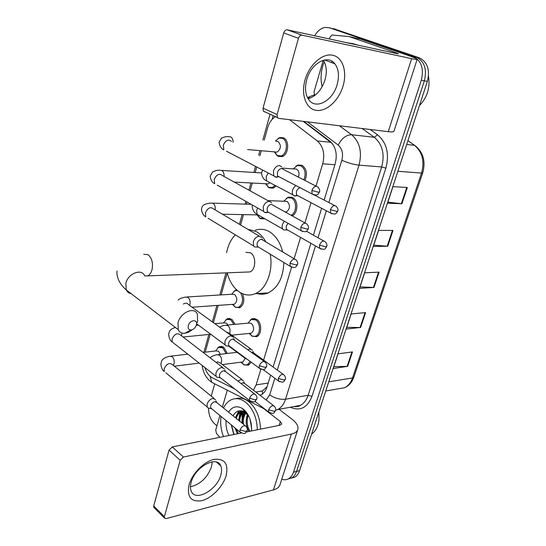 <?xml version="1.0" encoding="UTF-8"?>
<svg xmlns="http://www.w3.org/2000/svg" width="546" height="546" viewBox="0 0 546 546"><rect width="100%" height="100%" fill="white"/><g stroke="black" fill="none" stroke-linecap="round" stroke-linejoin="round"><path stroke-width="0.82" d="M286.295 198.382L288.336 197.174L292.547 197.509C298.45 200.198 298.171 213.295 292.158 215.868M250.232 320.072L251.999 318.789L256.722 319.349C262.025 322.57 261.984 334.637 256.668 336.67L251.754 336.043M251.167 362.203L248.369 365.213L243.68 364.735M295.877 166.196L297.986 165.015L302.013 165.308C306.647 168.803 307.616 173.867 304.914 180.501M225.791 319.833L227.416 318.68L231.804 319.26L235.108 324.331M233.231 335.032L232.46 335.688M217.786 347.816L219.355 346.655L223.819 347.297L227.313 353.467M264.994 218.85L260.449 218.673L259.316 217.827M242.567 293.728C244.861 300.109 243.891 304.798 239.66 307.78L235.005 307.07M276.099 186.043L273.143 188.179L269.226 187.851L267.772 186.746M277.941 138.561L279.9 137.544L283.476 137.817C289.844 140.336 288.629 155.016 281.941 156.627L278.201 156.34L276.419 154.968M332.35 143.605L303.207 121.349M262.537 393.919L262.271 391.182L266.919 386.821M275.443 116.68C271.744 118.98 269.123 122.748 267.588 127.996L264.209 140.131M315.984 186.138L322.713 163.8C325.054 154.006 323.246 146.389 317.294 140.936L289.537 119.69M253.433 390.219L256.135 384.903L260.845 369.253M263.595 360.114L291.55 267.281M294.123 258.749L300.553 237.387M304.907 222.925L311.008 202.668M204.9 367.581C206.484 372.563 208.988 375.982 212.421 377.832L234.746 388.97M261.254 150.757L259.855 155.781M256.736 166.987L255.194 172.536M252.266 183.033L250.102 190.82M246.997 201.986L246.389 204.163M243.475 214.626L240.588 225M227.225 273.014L221.137 294.908M218.223 305.371L213.411 322.666M210.162 334.343L205.2 352.177M233.981 291.243L236.609 289.83M239.039 418.359L239.953 412.483L239.039 418.359M240.124 411.909L240.52 410.728L240.124 411.909M314.667 35.77C317.356 31.088 320.755 28.31 324.87 27.45L329.491 27.791L412.981 56.402C421.341 60.545 424.119 68.489 421.314 80.228L293.482 472.188C292.458 475.245 290.834 477.429 288.616 478.733C286.486 479.914 284.2 480.084 281.763 479.245M211.241 396.103L214.66 384.104M216.953 425.791L214.735 423.935C210.688 420.161 208.613 414.919 208.517 408.203M333.859 28.788L419.082 57.726L416.045 57.064C424.399 61.2 427.17 69.11 424.365 80.808L296.553 471.403C295.522 474.46 293.898 476.638 291.68 477.934L288.179 478.965L291.68 477.934C293.898 476.638 295.522 474.46 296.553 471.403L424.365 80.808C427.17 69.11 424.399 61.2 416.045 57.064L332.61 28.501L416.045 57.064L412.981 56.402M330.76 28.078L329.491 27.791M242.356 423.362L242.806 412.756L242.356 423.362M243.045 411.827L243.202 411.309L243.045 411.827M324.112 200.082L335.217 163.745C337.578 154.02 335.763 146.451 329.777 141.039L303.835 121.43M260.039 395.284L261.077 394.84C263.827 393.386 265.82 390.738 267.049 386.896L270.625 375.163M273.116 367.028L310.913 243.298M313.404 235.155L321.614 208.272M260.326 395.181L259.862 395.147M241.216 410.783L240.922 411.664M240.861 411.861L240.049 415.595M239.776 419.219L239.824 421.3M242.397 420.925L242.458 414.448L242.397 420.925M419.082 57.726C427.429 61.848 430.2 69.738 427.395 81.381L299.597 470.632C298.566 473.675 296.942 475.846 294.724 477.143L291.236 478.173M347.672 366.346L333.244 368.509L338.056 353.842L352.491 351.904L347.672 366.346L347.133 366.386L351.938 351.979M387.735 246.232L373.327 246.444L378.596 230.392L392.997 230.453L387.735 246.232L387.189 246.212L392.444 230.446M401.911 203.74L387.523 203.214L392.956 186.657L407.336 187.469L401.911 203.74L401.365 203.699L406.784 187.435M360.633 327.484L346.205 329.033L351.167 313.93L365.595 312.612L360.633 327.484L360.094 327.504L365.042 312.667M373.983 287.462L359.561 288.363L364.673 272.795L379.095 272.147L373.983 287.462L373.444 287.462L378.542 272.174M360.053 286.868L373.444 287.462M346.758 327.341L360.094 327.504M387.872 202.143L401.365 203.699M373.751 245.154L387.189 246.212M333.859 366.639L347.133 366.386M305.071 79.832C309.316 64.667 322.495 53.017 332.61 55.214C342.799 57.187 347.42 71.792 343.018 86.159C338.752 100.56 326.528 111.814 316.421 110.394C306.258 109.186 300.675 94.977 305.071 79.832M337.121 84.664C339.462 76.106 338.732 69.171 334.937 63.862C327.982 54.013 311.022 63.199 306.77 79.586C304.613 87.845 305.275 94.54 308.749 99.665C315.8 110.115 332.76 100.853 337.121 84.664M323.396 60.231C326.597 65.506 327.129 72.045 325 79.853C321.567 90.083 315.943 96.383 308.128 98.737M314.796 95.475L314.005 91.994L323.225 60.278M329.422 38.971L329.9 37.34L332.009 35.026L349.024 36.548L396.328 52.853L398.546 53.788L397.106 53.631L287.278 29.839L302.061 35.162C300.45 35.053 299.249 36.104 298.464 38.309L283.715 32.931C284.473 30.753 285.667 29.723 287.278 29.839M349.024 36.548L360.858 39.196L408.039 55.399C413.725 57.357 416.769 58.64 417.185 59.234C417.308 59.651 415.458 59.459 411.65 58.654L302.061 35.162M417.137 59.371L394.021 131.074C393.994 131.927 392.069 132.132 388.247 131.688L278.665 118.366L277.382 117.567L277.088 114.558L298.464 38.309M264.639 111.95L263.349 111.145L263.035 108.169L283.715 32.931M322.113 86.766C320.215 78.467 320.925 70.106 324.242 61.684M346.826 42.738L352.88 43.673L354.736 44.451M352.477 43.543L357.944 45.147M331.381 62.517L332.091 61.302M428.501 76.215C430.289 87.722 427.272 97.509 419.458 105.569M188.302 325.655C187.783 328.446 188.684 329.893 190.998 330.002C193.148 329.682 194.826 328.31 196.041 325.894L196.376 324.945C198.232 318.912 189.762 319.594 188.302 325.655M192.267 329.702L188.513 332.248L184.65 333.326C181.606 333.463 179.47 332.227 178.242 329.62L178.023 322.816C180.371 312.455 194.424 306.306 197.365 314.148L197.611 321.164L197.133 322.618M246.471 272.065L249.897 271.935C256.019 269.881 256.443 256.006 250.464 252.798L245.891 252.327M270.174 254.183C273.505 270.796 266.352 289.278 255.262 293.68C249.802 295.912 244.485 295.338 239.312 291.967C233.497 287.872 229.45 281.49 227.177 272.816M226.59 252.689C228.057 245.256 230.972 239.305 235.333 234.835M247.672 229.211L256.477 231.668C260.189 233.893 263.329 237.305 265.888 241.898M255.166 230.296C259.944 228.576 264.687 229.047 269.39 231.702C275.812 235.654 280.235 242.39 282.664 251.911M283.872 262.503C283.203 277.73 277.962 287.858 268.141 292.888C264.175 294.54 260.189 294.663 256.19 293.243M276.112 141.291L278.03 141.475C281.408 145.284 281.115 148.826 277.15 152.102L247.604 149.563M275.498 140.916L279.102 138.063L282.453 138.315C288.425 140.684 287.285 154.45 281.013 155.965L277.047 155.433L274.304 151.877M281.756 166.885L279.491 165.547C276.733 165.711 274.706 167.574 273.416 171.13L273.805 175.887L276.133 177.266L278.112 176.836M316.093 186.193L281.743 168.564C279.75 168.687 278.289 170.038 277.354 172.611L277.634 176.058L278.467 176.822L274.972 176.959M275.034 185.476L272.201 187.558L268.536 187.244L265.54 183.729M271.621 202.682L269.253 201.317C266.503 201.57 264.496 203.44 263.233 206.92L263.554 211.343L264.619 212.387L265.984 212.742L267.67 212.394M305.18 223.075L271.458 204.375C269.471 204.573 268.018 205.924 267.11 208.435L267.335 211.643L268.1 212.394L264.619 212.387M269.867 182.733L268.257 183.865L266.236 183.763M263.998 218.284L259.93 218.202L256.982 214.892M261.732 237.578L259.268 236.2C256.531 236.541 254.538 238.418 253.303 241.817L253.562 245.939L254.538 246.949L257.48 247.065M294.547 259.002L261.425 239.298C259.446 239.558 258.005 240.916 257.111 243.373L257.296 246.362L257.992 247.085L254.538 246.949M187.114 296.963L232.248 294.233L234.678 294.533C237.585 298.116 237.524 301.344 234.493 304.218L232.903 304.334M240.568 292.745C243.728 298.949 243.1 303.794 238.684 307.289L235.531 307.323L232.398 304.368M231.579 294.274L234.93 290.704L237.36 290.492M233.442 337.189L230.76 335.845C228.044 336.432 226.105 338.315 224.938 341.503L225.061 344.854L225.812 345.748L228.358 346.109M264.196 361.459L232.773 339.052C230.808 339.482 229.409 340.847 228.562 343.154L228.651 345.577L229.19 346.225L225.812 345.748M214.824 323.696L224.072 322.877L226.556 323.212L227.982 324.979M223.43 322.932L226.699 319.294L230.815 319.84L233.859 324.44M224.44 368.803L221.703 367.492C218.994 368.147 217.069 370.038 215.929 373.157L216.018 376.29L216.714 377.149L219.11 377.559M254.559 393.932L225.655 371.676L223.669 370.734C221.717 371.212 220.331 372.584 219.499 374.836L219.56 377.109L220.058 377.723L216.714 377.149M203.098 352.416L216.08 350.921L218.605 351.29L220.447 354.286M215.465 350.989L218.646 347.29L222.836 347.891L226.092 353.61M215.643 399.672L212.858 398.403C210.162 399.126 208.251 401.017 207.132 404.074L207.193 407.009L207.828 407.828L211.787 408.811M245.147 425.627L216.803 402.586L214.783 401.672C212.838 402.197 211.459 403.569 210.647 405.78L210.688 407.903L211.145 408.497M282.296 168.12L296.526 169.117C298.962 170.884 299.59 173.573 298.403 177.184M295.905 185.551C292.56 188.397 291.544 191.496 292.854 194.847L295.031 196.089L296.71 195.741M293.345 168.891L297.201 165.561L300.989 165.834C305.282 169.042 306.217 173.744 303.794 179.934M300.218 187.79C298.457 188.158 297.174 189.476 296.369 191.728L296.601 195.052L297.338 195.727L293.885 195.796M267.847 200.6L287.094 201.378C290.452 205.153 290.26 208.661 286.52 211.896L285.292 212.073M284.37 221.246C282.159 224.031 281.6 226.61 282.691 228.986L283.647 229.914L286.384 229.962M283.831 201.153L287.571 197.734L291.53 198.048C297.079 200.587 296.785 212.92 291.12 215.295M288.022 223.3L286.206 226.215L286.397 229.306L287.073 229.975L283.647 229.914M226.808 325.082L248.723 323.095L251.399 323.416C254.368 327.02 254.354 330.282 251.351 333.197L249.713 333.36M252.477 350.177L249.966 348.976L248.014 349.693M247.98 323.157L251.296 319.424L255.726 319.949C260.695 322.979 260.647 334.295 255.665 336.2L252.341 336.309L249.085 333.422M283.087 374.263L253.774 352.989L251.488 352.218M244.205 357.064L245.147 358.572L246.84 359.002M243.516 380.726L240.957 379.552L237.926 381.128M250.198 361.479L247.358 364.776L244.219 364.953L241.086 362.421M273.505 405.61L244.758 383.572L242.909 382.719L241.086 383.565M245.093 358.531L243.004 361.909L241.482 362.107M189.066 484.739C192.199 473.505 204.115 461.493 214.018 459.404C224.679 458.333 228.706 463.807 226.092 475.819C222.898 486.629 211.766 498.143 201.911 500.655C191.039 502.327 186.759 497.017 189.066 484.739M220.796 475.157C221.86 471.491 221.847 468.4 220.761 465.888C216.98 455.118 195.004 466.926 191.189 482.234C190.213 485.728 190.213 488.677 191.196 491.093C195.134 502.231 216.987 490.124 220.796 475.157M212.257 461.841L211.493 466.864C207.262 477.798 200.252 484.432 190.458 486.766M219.813 437.339L216.414 433.326L215.731 429.995L219.936 415.533M222.386 407.125L227.307 390.178M279.074 409.302L292.014 419.212C296.444 422.686 298.416 425.976 297.939 429.081C297.379 431.524 295.181 433.176 291.346 434.05L183.429 457.05L180.18 460.305L169.055 450.102L172.27 446.908L241.223 433.026M297.631 430.023L280.153 484.241C279.504 486.93 277.272 488.82 273.444 489.898L166.114 518.618L164.373 517.977L164.38 516.68L180.18 460.305M154.347 507.903L153.706 507.261L153.699 505.971L169.055 450.102M246.464 431.968L280.05 425.211L281.75 423.949L280.31 421.526L264.735 409.404M243.496 415.049L244.014 411.691M244.294 410.51L244.417 410.066M223.491 436.595C220.959 429.955 220.14 423.232 221.048 416.441M223.505 408.033C225.375 404.163 227.887 401.44 231.033 399.863C235.783 397.679 240.65 398.464 245.639 402.218C253.016 408.62 256.913 417.806 257.337 429.784M235.933 398.648C240.213 397.406 244.506 398.409 248.805 401.672C256.183 408.053 260.08 417.205 260.503 429.142M251.61 429.784L251.372 430.985M249.188 416.946L244.99 412.271C240.063 409.466 236.09 410.64 233.074 415.813M228.576 412.155C232.214 406.565 236.834 405.35 242.438 408.517L243.523 409.295C249.276 414.503 251.945 421.724 251.529 430.951M245.311 410.967L244.553 410.906M242.677 411.118L241.407 411.575C239.046 412.721 237.326 415.001 236.254 418.4M236.357 429.067L238.343 433.606M245.761 411.466L244.212 411.124M240.431 411.752C238.268 412.796 236.636 414.81 235.531 417.806M235.06 428.003L237.36 433.804M243.987 411.677C241.489 413.643 240.001 416.769 239.523 421.055M245.099 410.742L244.649 410.913M243.571 411.472C240.977 413.158 239.339 416.12 238.65 420.345M246.444 412.312C243.96 415.506 242.963 419.492 243.461 424.256M246.075 411.848L245.523 412.435M245.407 412.571C243.168 415.458 242.165 419.069 242.404 423.396M248.246 415.076C246.389 420.713 246.956 426.112 249.945 431.272M247.748 414.209C245.359 420.079 245.775 425.825 248.99 431.463M250.068 419.178L251.638 428.521M228.938 435.503C226.645 430.801 225.689 425.832 226.078 420.597M231.258 424.863L233.79 434.52M318.891 411.868L318.994 420.188C318.086 426.528 315.622 431.149 311.609 434.05M247.495 413.807L246.621 417.478M245.181 411.302L244.785 411.971M244.717 412.093L242.827 417.99M243.557 409.357L243.202 409.643M242.055 410.94L238.998 418.516M238.786 410.892L235.415 417.717M245.543 411.397L245.222 411.964M245.045 412.305L244.13 414.482M243.762 409.493L243.366 409.882M242.404 411.036L240.315 415.09M239.278 410.797L236.466 415.704M231.477 425.047L234.029 434.473M330.944 142.329L317.294 140.936M334.91 164.742L322.713 163.8M268.223 383.033L256.135 384.903M215.513 384.227L211.78 382.343L210.073 376.228M308.586 97.099L314.25 94.833M370.14 129.491L377.552 134.794C386.773 142.704 389.544 153.815 385.872 168.127L311.991 396.341C307.48 407.5 300.498 411.247 291.052 407.569L290.349 407.22M421.314 80.228L427.395 81.381M293.482 472.188L299.597 470.632M339.346 125.744L351.59 134.726L374.317 137.299L362.121 128.515M328.835 202.532L341.823 160.292C343.427 153.767 342.199 148.683 338.151 145.038C341.803 138.288 346.28 134.848 351.59 134.726C359.794 141.94 362.271 152.081 359.022 165.151L381.695 166.946C384.944 154.225 382.487 144.342 374.317 137.299L377.552 134.794M307.446 97.502L310.558 97.959M341.823 160.292C347.747 162.879 353.48 164.496 359.022 165.151L285.517 399.235L308.135 395.284L381.695 166.946L385.872 168.127M266.12 399.945L269.697 394.894C274.815 398.3 280.091 399.747 285.517 399.235C283.9 404.177 281.306 407.616 277.737 409.548L300.341 405.378C303.917 403.48 306.511 400.109 308.135 395.284L311.991 396.341M293.844 406.579L300.341 405.378C299.16 406.415 296.935 406.831 293.652 406.613M338.151 145.038L307.405 121.86M273.198 115.65L272.154 119.39M269.697 394.894L274.815 378.248M277.327 370.086L315.499 245.918M318.018 237.742L326.31 210.756M291.052 407.569L291.1 407.084M265.37 409.507L261.93 407.65L261.022 406.122M422.72 172.898L353.869 377.068L352.539 377.941L421.546 173.068L422.747 172.823C425.743 161.759 423.443 152.9 415.854 146.246L407.91 140.738M338.138 388.834L344.628 387.708C348.259 385.872 350.894 382.616 352.539 377.941L328.747 381.845M397.877 171.28L421.546 173.068C424.727 161.206 422.351 151.952 414.421 145.311L406.681 144.465M335.701 29.211L332.61 28.501M388.247 131.688L411.65 58.654M263.035 108.169L277.088 114.558M396.143 53.419L396.328 52.853M249.897 271.935L147.748 275.887C149.754 274.884 151.181 272.795 152.027 269.628C153.201 263.063 151.924 258.108 148.205 254.764L143.728 254.231M144.676 275.771C141.516 268.12 127.832 273.526 125.839 283.394L126.263 289.94C127.266 291.987 128.883 293.222 131.108 293.639M311.889 190.417L318.229 192.206L319.519 191.837C320.045 190.506 319.54 188.943 317.984 187.162C315.793 185.367 313.759 186.452 311.889 190.417L312.087 193.953L313.964 194.929M231.449 141.366C228.296 138.909 225.573 140.199 223.294 145.243L223.826 149.836C221.273 148.792 219.683 146.267 219.062 142.267L221.499 138.138C224.699 136.773 227.088 136.302 228.665 136.718L230.692 136.875C232.275 137.817 233.074 139.592 233.101 142.206M273.805 175.887L226.501 151.228M300.812 227.313L307.077 229.067L308.381 228.583C308.906 227.382 308.429 225.873 306.954 224.051C304.77 222.249 302.723 223.334 300.812 227.313L300.969 230.596L302.737 231.586M269.137 201.31L222.461 175.587C219.321 173.102 216.585 174.386 214.244 179.45L214.694 183.722C212.203 182.548 210.695 180.03 210.155 176.153L212.469 172.031C215.534 170.516 217.915 169.936 219.615 170.291L221.744 170.468C223.45 171.608 224.222 173.601 224.065 176.467M263.554 211.343L217.199 185.142M290.028 263.254L296.212 264.981L297.536 264.387C298.048 263.302 297.604 261.834 296.191 259.985C294.028 258.183 291.974 259.275 290.028 263.254L290.144 266.305L291.803 267.301M259.418 236.2L213.67 208.988C210.551 206.49 207.801 207.773 205.412 212.844L205.787 216.837C203.426 215.636 201.979 213.111 201.46 209.261C202.061 207.555 201.181 204.088 210.783 203.085L213.001 203.296C214.817 204.634 215.547 206.832 215.192 209.896M253.562 245.939L208.122 218.257M259.268 365.738L265.226 367.376L266.605 366.482C267.09 365.677 266.721 364.318 265.486 362.394C263.377 360.653 261.302 361.766 259.268 365.738L259.302 368.202L260.633 369.157M178.228 300.204C178.576 299.051 181.006 298 185.531 297.058L187.94 297.372C189.742 298.969 190.404 301.283 189.94 304.313L189.599 305.412M231.62 335.865L188.445 304.579C187.346 302.948 185.674 302.757 183.422 303.992M249.522 398.218L255.405 399.836L256.797 398.853C257.275 398.13 256.92 396.792 255.74 394.847C253.651 393.134 251.576 394.26 249.522 398.218L249.536 400.525L250.757 401.453M182.077 333.074L181.395 335.756M222.768 367.519L180.405 334.991C177.395 332.548 174.611 333.859 172.058 338.93L172.236 341.98L173.921 343.304M240.008 429.92L245.823 431.511L247.229 430.439C247.693 429.784 247.365 428.473 246.232 426.508C244.158 424.829 242.083 425.969 240.008 429.92L240.008 432.077L241.127 432.978M214.114 398.43L172.529 364.721C169.553 362.312 166.769 363.636 164.182 368.7L164.326 371.56C162.408 370.284 161.254 367.724 160.852 363.889C161.971 360.674 161.084 358.476 169.649 356.272L172.147 356.675C173.874 358.36 174.515 360.66 174.065 363.588L173.348 365.383M207.193 407.009L165.875 372.836M330.446 209.644L336.582 211.363L337.769 210.981C338.322 209.746 337.824 208.217 336.261 206.388C334.193 204.743 332.261 205.828 330.446 209.644L330.61 213.029L332.275 213.916M268.202 172.966L266.155 176.788L266.653 180.938C263.65 179.552 261.937 176.87 261.507 172.898L262.646 170.072M319.499 245.106L325.553 246.799L326.761 246.314C327.3 245.147 326.822 243.659 325.348 241.851C323.293 240.206 321.341 241.291 319.499 245.106L319.615 248.266L321.191 249.16M257.657 208.012L256.64 210.456L257.077 214.319L259.295 215.588M278.324 378.439L284.097 380.03L285.367 379.177C285.872 378.385 285.497 377.033 284.248 375.109C282.255 373.512 280.282 374.624 278.324 378.439L278.344 380.849L279.532 381.709M219.724 327.245C220.591 326.44 222.399 325.771 225.164 325.232L227.825 325.566C229.702 327.218 230.392 329.538 229.893 332.534L229.552 333.586M250.832 348.99L228.863 333.087L226.119 331.879M268.646 409.793L274.351 411.356L275.634 410.421C276.126 409.712 275.771 408.381 274.577 406.429C272.597 404.866 270.618 405.985 268.646 409.793L268.646 412.053L269.744 412.885M210.258 357.917C210.776 356.777 212.933 355.719 216.728 354.729L219.437 355.105C221.273 356.797 221.949 359.118 221.471 362.059L220.946 363.465M242.001 379.566L220.4 363.042L217.82 361.834L216.12 362.414M273.444 489.898L291.346 434.05M153.699 505.971L164.38 516.68M279.088 425.402L280.31 421.526M172.27 446.908L183.429 457.05M241.919 423.007L242.301 413.349M242.581 412.203L242.881 411.186M262.851 390.895L255.808 392.035M279.9 137.544L283.702 137.933M235.66 290.103L236.841 290.035M219.355 346.655L221.847 346.376M227.416 318.68L230.084 318.454M297.986 165.015L302.034 165.315M251.999 318.789L254.948 318.53M288.336 197.174L292.171 197.324M202.211 365.472C202.928 371.526 205.296 376.501 209.316 380.405L211.78 382.343L265.09 409.282M288.616 478.733L294.724 477.143M275.696 410.169L277.737 409.548M270.045 114.21L262.879 140.001M259.923 150.641L258.661 155.173M255.548 166.373L253.863 172.454M250.942 182.965L248.935 190.179M245.837 201.331L245.065 204.122M242.151 214.598L239.448 224.324M225.969 272.857L219.82 294.983M216.912 305.46L212.339 321.894M208.852 334.473L203.89 352.327M353.815 377.218C352.02 382.296 348.955 385.797 344.628 387.708L325.75 390.984M407.923 140.691L414.537 145.325M334.937 63.862L324.604 59.964M263.349 111.145L277.382 117.567M190.998 330.002L184.65 333.326M116.967 271.041C116.557 277.812 119.656 284.111 126.263 289.94L178.242 329.62M255.262 293.68L268.141 292.888M147.748 275.887L144.929 275.955M274.87 151.924L277.047 155.433M319.485 191.953C317.82 194.287 318.209 196.26 312.087 193.953L277.634 176.058M281.013 155.965L283.067 156.136M261.507 172.932L221.642 170.42M266.073 183.756L268.4 187.169M308.347 228.719C306.627 231.095 307.064 232.985 300.969 230.596L267.335 211.643M268.257 183.865L234.275 182.098M272.201 187.558L274.263 187.653M251.105 204.306L212.701 203.139M262.551 239.612L262.237 239.066M297.495 264.537C295.7 267.008 296.041 268.782 290.144 266.305L257.296 246.362M257.569 214.899L222.454 214.209M257.466 214.899L259.93 218.202M263.575 218.461L264.332 218.475M196.724 323.874L225.061 344.854M234.282 339.475L233.797 338.445M266.55 366.673C264.482 369.219 265.424 370.823 259.302 368.202L228.651 345.577M234.493 304.218L192.083 307.214M232.719 304.347L235.531 307.323M238.684 307.289L240.738 307.139M216.018 376.29L172.236 341.98C170.27 340.759 169.062 338.206 168.612 334.329C169.635 331.32 168.898 329.75 175.334 327.402M198.437 325.143L196.26 325.334M225.28 371.171L224.761 369.99M256.736 399.058C254.654 401.631 255.521 403.207 249.536 400.525L219.56 377.109M210.783 334.282L183.033 337.012M232.221 335.517L232.76 335.462M187.804 354.177L171.028 356.115M220.98 347.024L223.021 346.799M216.482 402.122L215.929 400.791M247.167 430.657C245.004 433.299 245.905 434.787 240.008 432.077L210.688 407.903M199.181 363.097L174.358 366.209M337.735 211.09C336.097 213.281 336.643 215.192 330.61 213.029L296.601 195.052M266.653 180.938L292.854 194.847M334.582 205.514L314.373 195.024M282.691 228.986L257.077 214.319C254.204 212.879 252.566 210.183 252.163 206.238L252.416 205.05M326.726 246.437C325 248.683 325.641 250.505 319.615 248.266L286.397 229.306M286.52 211.896L284.91 211.862M291.571 215.54L292.697 215.568M323.771 240.97L306.361 231.204M253.385 352.491L252.812 351.31M285.319 379.354C283.319 381.722 284.37 383.326 278.344 380.849L263.015 369.56M251.351 333.197L231.757 335.183M229.027 346.362L244.465 357.767M249.495 333.381L252.341 336.309M246.533 358.777L245.147 358.572M255.665 336.2L257.767 335.981M237.073 352.307L218.257 354.545M244.417 383.108L243.823 381.797M275.58 410.612C273.58 413.008 274.488 414.598 268.646 412.053L254.907 401.365M243.004 361.909L222.399 364.578M241.264 362.135L244.219 364.953M247.358 364.776L249.454 364.496M220.761 465.888L216.462 462.1M153.706 507.261L164.373 517.977M244.99 412.271L242.438 408.517"/></g></svg>
